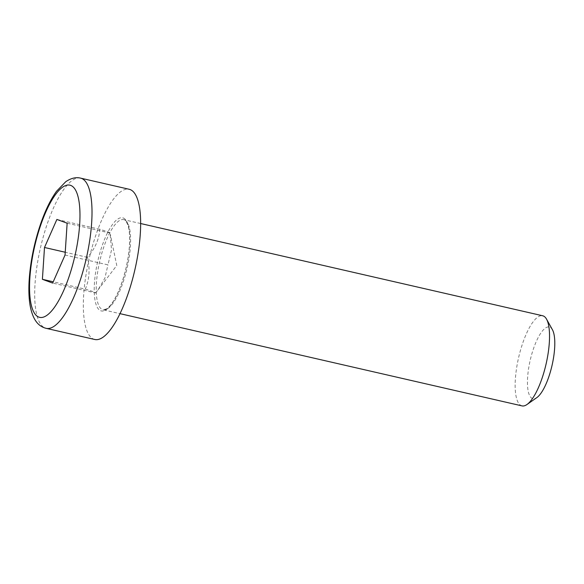 <?xml version="1.0" encoding="UTF-8"?>
<svg xmlns="http://www.w3.org/2000/svg" width="584" height="584" viewBox="0 0 584 584"><rect width="100%" height="100%" fill="white"/><g stroke="black" fill="none" stroke-linecap="round" stroke-linejoin="round"><path stroke-width="0.44" stroke-dasharray="2.92 2.19" d="M522.008 405.887A46.231 14.104 102.9 0 1 518.592 357.671A46.231 14.104 102.9 0 1 542.682 315.769M94.761 339.486A77.051 23.513 102.9 0 1 89.075 259.128A77.051 23.513 102.9 0 1 129.217 189.282M552.413 329.69A36.777 11.22 -77.1 0 0 549.763 327.12A36.777 11.22 -77.1 0 0 529.119 365.489A36.777 11.22 -77.1 0 0 536.835 397.602M65.043 255.033L107.952 264.873L111.537 249.93L110.062 233.052C110.084 232.585 106.66 231.33 99.791 229.278C99.112 239.425 94.988 248.769 87.418 257.332C90.155 268.728 89.454 279.334 85.308 289.153L53.232 281.795M87.418 257.332L65.225 252.244M99.791 229.278L56.882 219.438M110.062 233.052L67.145 223.205M85.308 289.153C92.17 291.204 95.593 292.46 95.579 292.927L52.662 283.079M95.579 292.927L97.959 289.978L104.879 278.152L107.952 264.873M123.217 217.985A47.771 14.578 102.9 0 1 118.311 291.971A47.771 14.578 102.9 0 1 94.44 283.203A47.771 14.578 102.9 0 1 123.217 217.985M124.282 219.81A46.231 14.104 -77.1 0 0 123.757 219.65A46.231 14.104 -77.1 0 0 99.667 261.559A46.231 14.104 -77.1 0 0 103.083 309.776A46.231 14.104 -77.1 0 0 126.969 268.742A46.231 14.104 -77.1 0 0 124.282 219.81M80.585 178.127A77.051 23.513 -77.1 0 0 40.435 247.974A77.051 23.513 -77.1 0 0 46.121 328.332M140.664 223.533L124.115 219.759C125.18 219.628 126.502 221.591 128.071 225.665C128.984 228.672 129.509 232.614 129.633 237.491C129.801 246.966 128.509 257.529 125.764 269.173C122.633 281.911 118.676 292.292 113.902 300.329C111.077 304.855 108.58 307.731 106.419 308.965L103.083 309.776L119.983 313.652M97.959 289.978L116.756 265.479L110.274 234.053"/><path stroke-width="0.88" d="M140.664 223.533L542.682 315.769A46.231 14.104 102.9 0 1 543.208 315.922A46.231 14.104 102.9 0 1 546.544 319.149A46.231 14.104 102.9 0 1 546.091 363.985A46.231 14.104 102.9 0 1 526.958 404.522A46.231 14.104 102.9 0 1 522.008 405.887L119.983 313.652M80.585 178.127L129.217 189.282A77.051 23.513 102.9 0 1 130.093 189.544A77.051 23.513 102.9 0 1 134.568 271.1A77.051 23.513 102.9 0 1 94.761 339.486L46.121 328.332A77.051 23.513 -77.1 0 0 85.936 259.938A77.051 23.513 -77.1 0 0 81.461 178.383A77.051 23.513 -77.1 0 0 80.585 178.127C75.956 176.967 71.022 178.156 65.766 181.697L56.56 191.231C50.56 199.582 45.224 210.547 40.551 224.125C34.295 242.63 30.507 261.121 29.2 279.612C28.55 289.606 28.871 298.344 30.171 305.826C33.215 321.74 39.522 326.602 46.121 328.332M526.958 404.522L536.835 397.602A36.777 11.22 -77.1 0 0 552.055 365.35A36.777 11.22 -77.1 0 0 552.413 329.69L546.544 319.149M56.882 219.438L67.145 223.205L65.043 255.033L52.662 283.079L42.398 279.313L44.501 247.485L56.882 219.438M65.225 252.244L44.501 247.485M53.232 281.795L42.398 279.313M70.708 185.398A67.81 20.688 102.9 0 1 63.744 290.416A67.81 20.688 102.9 0 1 29.864 277.969A67.81 20.688 102.9 0 1 70.708 185.398"/></g></svg>
